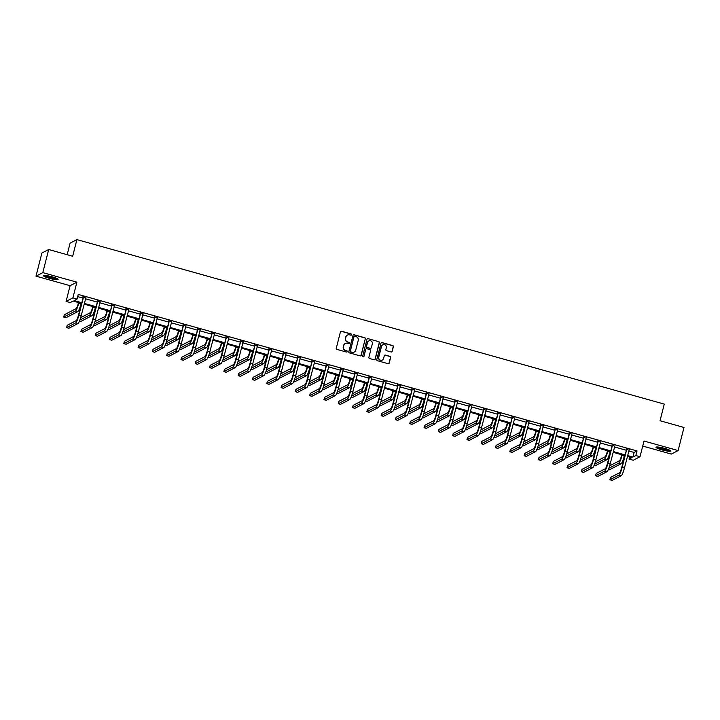 <?xml version="1.0" encoding="UTF-8"?>
<svg xmlns="http://www.w3.org/2000/svg" width="720" height="720" viewBox="0 0 720 720"><rect width="100%" height="100%" fill="white"/><g stroke="black" fill="none" stroke-linecap="round" stroke-linejoin="round"><path stroke-width="1.08" d="M351.594 334.728A0.666 0.648 62.7 0 0 351.126 333.918L341.568 331.236A0.945 0.927 62.7 0 0 340.443 331.893L336.276 348.228A0.945 0.927 62.7 0 0 336.942 349.389L346.5 352.062A0.666 0.648 62.7 0 0 347.292 351.603A0.666 0.648 62.7 0 0 346.824 350.793L345.591 350.442A3.024 2.961 62.7 0 1 343.449 346.734L343.8 345.375A3.024 2.961 62.7 0 1 347.418 343.278L348.651 343.629A0.666 0.648 62.7 0 0 349.443 343.17A0.666 0.648 62.7 0 0 348.975 342.351L347.742 342.009A3.024 2.961 62.7 0 1 345.6 338.301L345.951 336.942A3.024 2.961 62.7 0 1 349.569 334.845L350.802 335.187A0.666 0.648 62.7 0 0 351.594 334.728M351.171 335.178A0.666 0.648 62.7 0 0 350.946 334.008L341.388 331.335A0.945 0.927 62.7 0 0 340.812 331.362M346.869 352.053A0.666 0.648 62.7 0 0 346.644 350.883L345.591 350.442M349.02 343.62A0.666 0.648 62.7 0 0 348.795 342.45L347.742 342.009M661.815 449.856A7.515 1.089 14.3 0 1 655.965 447.255A7.515 1.089 14.3 0 1 664.686 448.371A7.515 1.089 14.3 0 1 670.536 450.972A7.515 1.089 14.3 0 1 661.815 449.856M49.428 278.343A7.515 1.089 14.3 0 1 43.569 275.742A7.515 1.089 14.3 0 1 52.29 276.858A7.515 1.089 14.3 0 1 58.14 279.459A7.515 1.089 14.3 0 1 49.428 278.343M36 276.147L41.886 253.044L48.69 249.525L42.804 272.637L36 276.147L70.092 285.696L66.087 301.41L72.891 297.891L77.058 299.061L74.151 300.573L81.657 302.67M642.726 446.076L671.31 454.086L678.114 450.567L644.013 441.018L640.008 456.732L633.204 460.251L629.037 459.081L631.953 457.569L627.426 456.309M48.69 249.525L72.657 256.239L76.905 239.598L664.272 404.109L660.033 420.75L684 427.455L678.114 450.567M391.086 351.963A0.945 0.927 62.7 0 0 392.211 351.306L393.381 346.725A0.945 0.927 62.7 0 0 392.715 345.564L382.095 342.594A0.945 0.927 62.7 0 0 380.97 343.242L376.803 359.577A0.945 0.927 62.7 0 0 377.469 360.738L388.089 363.708A0.945 0.927 62.7 0 0 389.214 363.051L390.627 357.516A0.945 0.927 62.7 0 0 389.961 356.364L385.416 355.086A0.945 0.927 62.7 0 0 384.282 355.743L383.589 358.488A2.529 2.475 62.7 0 1 379.638 359.757A2.529 2.475 62.7 0 1 378.774 357.138L381.51 346.392A2.529 2.475 62.7 0 1 385.461 345.114A2.529 2.475 62.7 0 1 386.325 347.733L385.866 349.524A0.945 0.927 62.7 0 0 386.541 350.685L391.086 351.963M70.092 285.696L76.896 282.177L42.804 272.637M76.896 282.177L72.891 297.891M628.785 450.963L634.104 452.448L637.02 450.945L78.237 294.444L77.058 299.061M637.02 450.945L635.841 455.562L640.008 456.732M365.4 338.886A0.945 0.927 62.7 0 0 364.734 337.725L354.123 334.755A0.945 0.927 62.7 0 0 352.989 335.412L348.822 351.738A0.945 0.927 62.7 0 0 349.497 352.899L360.108 355.869A0.945 0.927 62.7 0 0 361.242 355.221L365.22 338.985A0.945 0.927 62.7 0 0 364.554 337.824L353.934 334.854A0.945 0.927 62.7 0 0 353.367 334.872M368.109 338.67L378.72 341.649A0.945 0.927 62.7 0 1 379.395 342.801L375.228 359.136A0.945 0.927 62.7 0 1 374.094 359.793L369.558 358.515A0.945 0.927 62.7 0 1 368.883 357.363L370.575 350.739A0.945 0.927 62.7 0 0 369.909 349.578L366.894 348.732A0.945 0.927 62.7 0 0 365.76 349.389L364.005 356.283A0.666 0.648 62.7 0 1 362.97 356.616A0.666 0.648 62.7 0 1 362.745 355.932L366.975 339.327A0.945 0.927 62.7 0 1 368.109 338.67L378.72 341.649M76.905 239.598L70.101 243.117L67.149 254.691M81.468 303.399L73.17 301.068L70.254 302.58L66.087 301.41M629.586 456.912L629.037 459.081M624.762 455.562L613.125 452.304M610.461 451.557L598.833 448.299M596.169 447.552L584.532 444.294M581.868 443.547L570.24 440.289M567.576 439.542L555.939 436.284M553.275 435.537L541.638 432.279M538.974 431.532L527.346 428.274M524.682 427.527L513.045 424.269M510.381 423.522L498.753 420.264M496.089 419.517L484.452 416.259M481.788 415.512L470.16 412.254M467.496 411.516L455.859 408.258M453.195 407.511L441.558 404.253M438.903 403.506L427.266 400.248M424.602 399.501L412.965 396.243M410.301 395.496L398.673 392.238M396.009 391.491L384.372 388.233M381.708 387.486L370.08 384.228M367.416 383.481L355.779 380.223M353.115 379.476L341.478 376.218M338.823 375.471L327.186 372.213M324.522 371.466L312.885 368.208M310.221 367.461L298.593 364.203M295.929 363.465L284.292 360.198M281.628 359.46L270 356.202M267.336 355.455L255.699 352.197M253.035 351.45L241.407 348.192M238.743 347.445L227.106 344.187M224.442 343.44L212.805 340.182M210.141 339.435L198.513 336.177M195.849 335.43L184.212 332.172M181.548 331.425L169.92 328.167M167.256 327.42L155.619 324.162M152.955 323.415L141.327 320.157M138.663 319.41L127.026 316.152M124.362 315.405L112.725 312.147M110.061 311.409L98.433 308.151M95.769 307.404L84.132 304.146M627.606 455.58L632.925 457.065L635.841 455.562M84.321 303.417L95.949 306.675M98.613 307.422L110.25 310.68M112.914 311.427L124.551 314.685M127.206 315.432L138.843 318.69M141.507 319.437L153.144 322.695M155.808 323.442L167.436 326.7M170.1 327.447L181.737 330.705M184.401 331.452L196.029 334.71M198.693 335.448L210.33 338.706M212.994 339.453L224.622 342.711M227.286 343.458L238.923 346.716M241.587 347.463L253.224 350.721M255.888 351.468L267.516 354.726M270.18 355.473L281.817 358.731M284.481 359.478L296.109 362.736M298.773 363.483L310.41 366.741M313.074 367.488L324.702 370.746M327.366 371.493L339.003 374.751M341.667 375.498L353.304 378.756M355.968 379.503L367.596 382.761M370.26 383.499L381.897 386.757M384.561 387.504L396.189 390.762M398.853 391.509L410.49 394.767M413.154 395.514L424.782 398.772M427.446 399.519L439.083 402.777M441.747 403.524L453.384 406.782M456.048 407.529L467.676 410.787M470.34 411.534L481.977 414.792M484.641 415.539L496.269 418.797M498.933 419.544L510.57 422.802M513.234 423.549L524.862 426.807M527.526 427.554L539.163 430.812M541.827 431.559L553.464 434.817M556.128 435.555L567.756 438.813M570.42 439.56L582.057 442.818M584.721 443.565L596.349 446.823M599.013 447.57L610.65 450.828M613.314 451.575L624.942 454.833M634.104 452.448L632.925 457.065M77.688 296.613L82.836 298.053M85.5 298.8L97.128 302.058M99.792 302.796L111.429 306.054M114.093 306.801L125.721 310.059M128.385 310.806L140.022 314.064M142.686 314.811L154.323 318.069M156.987 318.816L168.615 322.074M171.279 322.821L182.916 326.079M185.58 326.826L197.208 330.084M199.872 330.831L211.509 334.089M214.173 334.836L225.801 338.094M228.465 338.841L240.102 342.099M242.766 342.846L254.403 346.104M257.058 346.851L268.695 350.109M271.359 350.856L282.996 354.114M285.66 354.852L297.288 358.11M299.952 358.857L311.589 362.115M314.253 362.862L325.881 366.12M328.545 366.867L340.182 370.125M342.846 370.872L354.483 374.13M357.138 374.877L368.775 378.135M371.439 378.882L383.076 382.14M385.74 382.887L397.368 386.145M400.032 386.892L411.669 390.15M414.333 390.897L425.961 394.155M428.625 394.902L440.262 398.16M442.926 398.907L454.554 402.165M457.218 402.903L468.855 406.17M471.519 406.908L483.156 410.166M485.82 410.913L497.448 414.171M500.112 414.918L511.749 418.176M514.413 418.923L526.041 422.181M528.705 422.928L540.342 426.186M543.006 426.933L554.634 430.191M557.298 430.938L568.935 434.196M571.599 434.943L583.236 438.201M585.9 438.948L597.528 442.206M600.192 442.953L611.829 446.211M614.493 446.958L626.121 450.216M626.22 449.343L629.001 450.126M611.919 445.338L614.7 446.121M597.627 441.333L600.408 442.116M583.326 437.337L586.107 438.111M569.034 433.332L571.815 434.106M554.733 429.327L557.514 430.101M540.441 425.322L543.222 426.096M526.14 421.317L528.921 422.091M511.839 417.312L514.62 418.086M497.547 413.307L500.328 414.09M483.246 409.302L486.027 410.085M468.954 405.297L471.735 406.08M454.653 401.292L457.434 402.075M440.361 397.287L443.142 398.07M426.06 393.282L428.841 394.065M411.768 389.286L414.54 390.06M397.467 385.281L400.248 386.055M383.166 381.276L385.947 382.05M368.874 377.271L371.655 378.045M354.573 373.266L357.354 374.04M340.281 369.261L343.062 370.035M325.98 365.256L328.761 366.039M311.688 361.251L314.46 362.034M297.387 357.246L300.168 358.029M283.086 353.241L285.867 354.024M268.794 349.236L271.575 350.019M254.493 345.231L257.274 346.014M240.201 341.226L242.982 342.009M225.9 337.23L228.681 338.004M211.608 333.225L214.38 333.999M197.307 329.22L200.088 329.994M183.006 325.215L185.787 325.989M168.714 321.21L171.495 321.984M154.413 317.205L157.194 317.979M140.121 313.2L142.902 313.983M125.82 309.195L128.601 309.978M111.528 305.19L114.3 305.973M97.227 301.185L100.008 301.968M82.926 297.18L85.707 297.963M347.346 335.106A3.024 2.961 62.7 0 0 345.762 337.032L345.951 336.942M347.553 342.099A3.024 2.961 62.7 0 1 345.42 338.391L345.762 337.032M345.195 343.539A3.024 2.961 62.7 0 0 343.611 345.474L343.8 345.375M345.402 350.541A3.024 2.961 62.7 0 1 343.269 346.833L343.611 345.474M360.684 355.851A0.945 0.927 62.7 0 0 361.053 355.311L365.22 338.985M354.789 336.303A0.666 0.648 62.7 0 0 353.997 336.762L350.343 351.099A0.666 0.648 62.7 0 0 350.811 351.909L352.116 352.269A3.024 2.961 62.7 0 0 355.734 350.172L358.227 340.38A3.024 2.961 62.7 0 0 356.094 336.663L354.789 336.303M354.231 336.402A0.666 0.648 62.7 0 0 353.808 336.852L353.997 336.762M354.15 352.107A3.024 2.961 62.7 0 1 351.927 352.368L350.622 351.999A0.666 0.648 62.7 0 1 350.154 351.189L353.808 336.852M374.67 359.766A0.945 0.927 62.7 0 0 375.048 359.235L379.206 342.9A0.945 0.927 62.7 0 0 378.54 341.739M366.138 348.849A0.945 0.927 62.7 0 0 365.58 349.479L364.005 356.283M372.33 343.863A2.529 2.475 62.7 0 0 368.757 340.938A2.529 2.475 62.7 0 0 367.515 342.513L366.552 346.302A0.945 0.927 62.7 0 0 367.218 347.463L370.233 348.309A0.945 0.927 62.7 0 0 371.358 347.652L372.33 343.863M368.667 340.992A2.529 2.475 62.7 0 0 367.326 342.612L367.515 342.513M370.8 348.282A0.945 0.927 62.7 0 1 370.044 348.399L367.029 347.562A0.945 0.927 62.7 0 1 366.363 346.401L367.326 342.612M367.92 338.769A0.945 0.927 62.7 0 0 367.353 338.796M382.671 344.862A2.529 2.475 62.7 0 0 381.33 346.482L381.51 346.392M382.248 360.108A2.529 2.475 62.7 0 1 378.594 357.237L381.33 346.482M388.656 363.681A0.945 0.927 62.7 0 0 389.034 363.15L390.447 357.615A0.945 0.927 62.7 0 0 389.772 356.454L385.236 355.185A0.945 0.927 62.7 0 0 384.66 355.203M391.653 351.936A0.945 0.927 62.7 0 0 392.031 351.396L393.192 346.815A0.945 0.927 62.7 0 0 392.526 345.654L381.915 342.684A0.945 0.927 62.7 0 0 381.339 342.711M78.489 302.562L78.246 303.525A4.824 0.765 105.6 0 1 76.149 308.619L64.296 314.748L63.702 317.061L75.555 310.932A7.227 1.152 -74.4 0 0 78.705 303.291L78.858 302.67M63.702 317.061L65.997 317.7L77.85 311.571A7.227 1.152 -74.4 0 0 80.991 303.93L81.153 303.309M83.385 296.946L78.39 315.486A4.824 0.765 105.6 0 1 76.293 320.589L67.194 325.287L66.609 327.6L75.699 322.893A7.227 1.152 -74.4 0 0 78.849 315.252L83.43 297.27M66.609 327.6L68.895 328.239L77.994 323.541A7.227 1.152 -74.4 0 0 81.135 315.891L85.914 297.648M82.971 297.504L82.881 296.802M92.79 306.567L92.538 307.53A4.824 0.765 105.6 0 1 90.441 312.624L80.64 317.691M79.308 321.426L80.289 321.705L92.142 315.576A7.227 1.152 -74.4 0 0 95.292 307.935L95.454 307.314M79.83 320.112L89.856 314.937A7.227 1.152 -74.4 0 0 92.997 307.296L93.159 306.666M107.082 310.572L106.839 311.535A4.824 0.765 105.6 0 1 104.742 316.629L94.941 321.696M93.6 325.431L94.59 325.71L106.443 319.581A7.227 1.152 -74.4 0 0 109.593 311.94L109.746 311.319M94.131 324.117L104.148 318.942A7.227 1.152 -74.4 0 0 107.298 311.292L107.46 310.671M97.686 300.951L92.682 319.491A4.824 0.765 105.6 0 1 90.585 324.594L81.495 329.292L80.901 331.596L90 326.898A7.227 1.152 -74.4 0 0 93.141 319.257L97.731 301.275M80.901 331.596L83.196 332.244L92.286 327.546A7.227 1.152 -74.4 0 0 95.436 319.896L100.206 301.653M97.272 301.509L97.173 300.807M111.987 304.956L106.983 323.496A4.824 0.765 105.6 0 1 104.886 328.599L95.787 333.297L95.202 335.601L104.292 330.903A7.227 1.152 -74.4 0 0 107.442 323.262L112.023 305.28M95.202 335.601L97.497 336.249L106.587 331.551A7.227 1.152 -74.4 0 0 109.737 323.901L114.507 305.658M111.564 305.514L111.474 304.812M57.177 278.613A6.507 0.936 14.3 0 1 51.327 277.902A6.507 0.936 14.3 0 1 45.072 275.679A6.507 0.936 14.3 0 1 44.82 275.463M44.154 275.49A7.47 1.08 -165.7 0 0 44.181 275.508A7.47 1.08 -165.7 0 0 50.823 277.92A7.47 1.08 -165.7 0 0 57.753 278.955M46.053 275.562A6.021 0.873 -165.7 0 0 56.052 278.109M669.573 450.135A6.507 0.936 14.3 0 1 663.723 449.415A6.507 0.936 14.3 0 1 657.459 447.201A6.507 0.936 14.3 0 1 657.216 446.985M656.55 447.003A7.47 1.08 -165.7 0 0 656.577 447.021A7.47 1.08 -165.7 0 0 663.21 449.433A7.47 1.08 -165.7 0 0 670.149 450.468M658.449 447.075A6.021 0.873 -165.7 0 0 668.448 449.622M121.383 314.577L121.131 315.54A4.824 0.765 105.6 0 1 119.034 320.634L109.233 325.701M107.901 329.436L108.891 329.715L120.744 323.586A7.227 1.152 -74.4 0 0 123.885 315.945L124.047 315.324M108.423 328.122L118.449 322.947A7.227 1.152 -74.4 0 0 121.599 315.297L121.752 314.676M126.279 308.961L121.275 327.501A4.824 0.765 105.6 0 1 119.178 332.595L110.088 337.302L109.503 339.606L118.593 334.908A7.227 1.152 -74.4 0 0 121.743 327.267L126.324 309.285M109.503 339.606L111.789 340.254L120.888 335.547A7.227 1.152 -74.4 0 0 124.029 327.906L128.808 309.663M125.865 309.519L125.775 308.817M135.675 318.582L135.432 319.545A4.824 0.765 105.6 0 1 133.335 324.639L123.534 329.706M122.202 333.441L123.183 333.72L135.036 327.591A7.227 1.152 -74.4 0 0 138.186 319.95L138.339 319.329M122.724 332.127L132.75 326.952A7.227 1.152 -74.4 0 0 135.891 319.302L136.053 318.681M140.58 312.966L135.576 331.506A4.824 0.765 105.6 0 1 133.479 336.6L124.389 341.298L123.795 343.611L132.894 338.913A7.227 1.152 -74.4 0 0 136.035 331.272L140.616 313.281M123.795 343.611L126.09 344.259L135.18 339.552A7.227 1.152 -74.4 0 0 138.33 331.911L143.1 313.668M140.157 313.524L140.067 312.822M149.976 322.587L149.733 323.55A4.824 0.765 105.6 0 1 147.636 328.644L137.826 333.711M136.494 337.446L137.484 337.716L149.337 331.596A7.227 1.152 -74.4 0 0 152.478 323.955L152.64 323.325M137.025 336.132L147.042 330.957A7.227 1.152 -74.4 0 0 150.192 323.307L150.345 322.686M154.872 316.971L149.877 335.511A4.824 0.765 105.6 0 1 147.78 340.605L138.681 345.303L138.096 347.616L147.186 342.918A7.227 1.152 -74.4 0 0 150.336 335.277L154.917 317.286M138.096 347.616L140.382 348.255L149.481 343.557A7.227 1.152 -74.4 0 0 152.622 335.916L157.401 317.673M154.458 317.529L154.368 316.827M164.268 326.583L164.025 327.555A4.824 0.765 105.6 0 1 161.928 332.649L152.127 337.716M150.795 341.451L151.776 341.721L163.629 335.601A7.227 1.152 -74.4 0 0 166.779 327.951L166.932 327.33M151.317 340.137L161.343 334.962A7.227 1.152 -74.4 0 0 164.484 327.312L164.646 326.691M169.173 320.967L164.169 339.516A4.824 0.765 105.6 0 1 162.072 344.61L152.982 349.308L152.388 351.621L161.487 346.923A7.227 1.152 -74.4 0 0 164.628 339.273L169.218 321.291M152.388 351.621L154.683 352.26L163.773 347.562A7.227 1.152 -74.4 0 0 166.923 339.921L171.693 321.678M168.759 321.534L168.66 320.832M178.569 330.588L178.326 331.551A4.824 0.765 105.6 0 1 176.229 336.654L166.419 341.721M165.087 345.456L166.077 345.726L177.93 339.606A7.227 1.152 -74.4 0 0 181.071 331.956L181.233 331.335M165.618 344.142L175.635 338.967A7.227 1.152 -74.4 0 0 178.785 331.317L178.938 330.696M183.465 324.972L178.47 343.521A4.824 0.765 105.6 0 1 176.373 348.615L167.274 353.313L166.689 355.626L175.779 350.928A7.227 1.152 -74.4 0 0 178.929 343.278L183.51 325.296M166.689 355.626L168.975 356.265L178.074 351.567A7.227 1.152 -74.4 0 0 181.215 343.926L185.994 325.683M183.051 325.539L182.961 324.837M192.87 334.593L192.618 335.556A4.824 0.765 105.6 0 1 190.521 340.659L180.72 345.726M179.388 349.461L180.369 349.731L192.222 343.611A7.227 1.152 -74.4 0 0 195.372 335.961L195.534 335.34M179.91 348.147L189.936 342.963A7.227 1.152 -74.4 0 0 193.077 335.322L193.239 334.701M197.766 328.977L192.762 347.526A4.824 0.765 105.6 0 1 190.665 352.62L181.575 357.318L180.981 359.631L190.08 354.933A7.227 1.152 -74.4 0 0 193.221 347.283L197.811 329.301M180.981 359.631L183.276 360.27L192.366 355.572A7.227 1.152 -74.4 0 0 195.516 347.931L200.286 329.688M197.352 329.544L197.253 328.833M207.162 338.598L206.919 339.561A4.824 0.765 105.6 0 1 204.822 344.664L195.021 349.722M193.68 353.457L194.67 353.736L206.523 347.616A7.227 1.152 -74.4 0 0 209.673 339.966L209.826 339.345M194.211 352.152L204.228 346.968A7.227 1.152 -74.4 0 0 207.378 339.327L207.54 338.706M212.067 332.982L207.063 351.531A4.824 0.765 105.6 0 1 204.966 356.625L195.867 361.323L195.282 363.636L204.372 358.938A7.227 1.152 -74.4 0 0 207.522 351.288L212.103 333.306M195.282 363.636L197.577 364.275L206.667 359.577A7.227 1.152 -74.4 0 0 209.817 351.936L214.587 333.693M211.644 333.54L211.554 332.838M221.463 342.603L221.211 343.566A4.824 0.765 105.6 0 1 219.114 348.669L209.313 353.727M207.981 357.462L208.971 357.741L220.824 351.621A7.227 1.152 -74.4 0 0 223.965 343.971L224.127 343.35M208.503 356.157L218.529 350.973A7.227 1.152 -74.4 0 0 221.679 343.332L221.832 342.711M226.359 336.987L221.355 355.536A4.824 0.765 105.6 0 1 219.258 360.63L210.168 365.328L209.583 367.641L218.673 362.943A7.227 1.152 -74.4 0 0 221.823 355.293L226.404 337.311M209.583 367.641L211.869 368.28L220.968 363.582A7.227 1.152 -74.4 0 0 224.109 355.932L228.888 337.698M225.945 337.545L225.855 336.843M235.755 346.608L235.512 347.571A4.824 0.765 105.6 0 1 233.415 352.665L223.614 357.732M222.282 361.467L223.263 361.746L235.116 355.617A7.227 1.152 -74.4 0 0 238.266 347.976L238.419 347.355M222.804 360.162L232.83 354.978A7.227 1.152 -74.4 0 0 235.971 347.337L236.133 346.716M240.66 340.992L235.656 359.532A4.824 0.765 105.6 0 1 233.559 364.635L224.469 369.333L223.875 371.646L232.974 366.948A7.227 1.152 -74.4 0 0 236.115 359.298L240.696 341.316M223.875 371.646L226.17 372.285L235.26 367.587A7.227 1.152 -74.4 0 0 238.41 359.937L243.18 341.703M240.237 341.55L240.147 340.848M250.056 350.613L249.813 351.576A4.824 0.765 105.6 0 1 247.716 356.67L237.906 361.737M236.574 365.472L237.564 365.751L249.417 359.622A7.227 1.152 -74.4 0 0 252.558 351.981L252.72 351.36M237.105 364.167L247.122 358.983A7.227 1.152 -74.4 0 0 250.272 351.342L250.425 350.721M254.952 344.997L249.957 363.537A4.824 0.765 105.6 0 1 247.86 368.64L238.761 373.338L238.176 375.651L247.266 370.944A7.227 1.152 -74.4 0 0 250.416 363.303L254.997 345.321M238.176 375.651L240.462 376.29L249.561 371.592A7.227 1.152 -74.4 0 0 252.702 363.942L257.481 345.708M254.538 345.555L254.448 344.853M264.348 354.618L264.105 355.581A4.824 0.765 105.6 0 1 262.008 360.675L252.207 365.742M250.875 369.477L251.856 369.756L263.709 363.627A7.227 1.152 -74.4 0 0 266.859 355.986L267.012 355.365M251.397 368.163L261.423 362.988A7.227 1.152 -74.4 0 0 264.564 355.347L264.726 354.726M269.253 349.002L264.249 367.542A4.824 0.765 105.6 0 1 262.152 372.645L253.062 377.343L252.468 379.656L261.567 374.949A7.227 1.152 -74.4 0 0 264.708 367.308L269.298 349.326M252.468 379.656L254.763 380.295L263.853 375.597A7.227 1.152 -74.4 0 0 267.003 367.947L271.773 349.704M268.839 349.56L268.74 348.858M278.649 358.623L278.406 359.586A4.824 0.765 105.6 0 1 276.309 364.68L266.499 369.747M265.167 373.482L266.157 373.761L278.01 367.632A7.227 1.152 -74.4 0 0 281.151 359.991L281.313 359.37M265.698 372.168L275.715 366.993A7.227 1.152 -74.4 0 0 278.865 359.352L279.018 358.722M283.545 353.007L278.55 371.547A4.824 0.765 105.6 0 1 276.453 376.65L267.354 381.348L266.769 383.652L275.859 378.954A7.227 1.152 -74.4 0 0 279.009 371.313L283.59 353.331M266.769 383.652L269.055 384.3L278.154 379.602A7.227 1.152 -74.4 0 0 281.295 371.952L286.074 353.709M283.131 353.565L283.041 352.863M292.95 362.628L292.698 363.591A4.824 0.765 105.6 0 1 290.601 368.685L280.8 373.752M279.468 377.487L280.449 377.766L292.302 371.637A7.227 1.152 -74.4 0 0 295.452 363.996L295.614 363.375M279.99 376.173L290.016 370.998A7.227 1.152 -74.4 0 0 293.157 363.348L293.319 362.727M297.846 357.012L292.842 375.552A4.824 0.765 105.6 0 1 290.745 380.646L281.655 385.353L281.061 387.657L290.16 382.959A7.227 1.152 -74.4 0 0 293.301 375.318L297.891 357.336M281.061 387.657L283.356 388.305L292.446 383.607A7.227 1.152 -74.4 0 0 295.596 375.957L300.366 357.714M297.432 357.57L297.333 356.868M307.242 366.633L306.999 367.596A4.824 0.765 105.6 0 1 304.902 372.69L295.101 377.757M293.76 381.492L294.75 381.771L306.603 375.642A7.227 1.152 -74.4 0 0 309.753 368.001L309.906 367.38M294.291 380.178L304.308 375.003A7.227 1.152 -74.4 0 0 307.458 367.353L307.62 366.732M312.147 361.017L307.143 379.557A4.824 0.765 105.6 0 1 305.046 384.651L295.947 389.358L295.362 391.662L304.452 386.964A7.227 1.152 -74.4 0 0 307.602 379.323L312.183 361.341M295.362 391.662L297.657 392.31L306.747 387.603A7.227 1.152 -74.4 0 0 309.897 379.962L314.667 361.719M311.724 361.575L311.634 360.873M321.543 370.638L321.291 371.601A4.824 0.765 105.6 0 1 319.194 376.695L309.393 381.762M308.061 385.497L309.051 385.776L320.904 379.647A7.227 1.152 -74.4 0 0 324.045 372.006L324.207 371.376M308.583 384.183L318.609 379.008A7.227 1.152 -74.4 0 0 321.759 371.358L321.912 370.737M326.439 365.022L321.435 383.562A4.824 0.765 105.6 0 1 319.338 388.656L310.248 393.354L309.663 395.667L318.753 390.969A7.227 1.152 -74.4 0 0 321.903 383.328L326.484 365.337M309.663 395.667L311.949 396.306L321.048 391.608A7.227 1.152 -74.4 0 0 324.189 383.967L328.968 365.724M326.025 365.58L325.935 364.878M335.835 374.643L335.592 375.606A4.824 0.765 105.6 0 1 333.495 380.7L323.694 385.767M322.362 389.502L323.343 389.772L335.196 383.652A7.227 1.152 -74.4 0 0 338.346 376.002L338.499 375.381M322.884 388.188L332.91 383.013A7.227 1.152 -74.4 0 0 336.051 375.363L336.213 374.742M340.74 369.027L335.736 387.567A4.824 0.765 105.6 0 1 333.639 392.661L324.549 397.359L323.955 399.672L333.054 394.974A7.227 1.152 -74.4 0 0 336.195 387.333L340.776 369.342M323.955 399.672L326.25 400.311L335.34 395.613A7.227 1.152 -74.4 0 0 338.49 387.972L343.26 369.729M340.317 369.585L340.227 368.883M350.136 378.639L349.893 379.611A4.824 0.765 105.6 0 1 347.796 384.705L337.986 389.772M336.654 393.507L337.644 393.777L349.497 387.657A7.227 1.152 -74.4 0 0 352.638 380.007L352.8 379.386M337.185 392.193L347.202 387.018A7.227 1.152 -74.4 0 0 350.352 379.368L350.505 378.747M355.032 373.023L350.037 391.572A4.824 0.765 105.6 0 1 347.94 396.666L338.841 401.364L338.256 403.677L347.346 398.979A7.227 1.152 -74.4 0 0 350.496 391.329L355.077 373.347M338.256 403.677L340.542 404.316L349.641 399.618A7.227 1.152 -74.4 0 0 352.782 391.977L357.561 373.734M354.618 373.59L354.528 372.888M364.428 382.644L364.185 383.607A4.824 0.765 105.6 0 1 362.088 388.71L352.287 393.777M350.955 397.512L351.936 397.782L363.789 391.662A7.227 1.152 -74.4 0 0 366.939 384.012L367.092 383.391M351.477 396.198L361.503 391.014A7.227 1.152 -74.4 0 0 364.644 383.373L364.806 382.752M369.333 377.028L364.329 395.577A4.824 0.765 105.6 0 1 362.232 400.671L353.142 405.369L352.548 407.682L361.647 402.984A7.227 1.152 -74.4 0 0 364.788 395.334L369.378 377.352M352.548 407.682L354.843 408.321L363.933 403.623A7.227 1.152 -74.4 0 0 367.083 395.982L371.853 377.739M368.91 377.595L368.82 376.884M378.729 386.649L378.486 387.612A4.824 0.765 105.6 0 1 376.389 392.715L366.579 397.782M365.247 401.517L366.237 401.787L378.09 395.667A7.227 1.152 -74.4 0 0 381.231 388.017L381.393 387.396M365.778 400.203L375.795 395.019A7.227 1.152 -74.4 0 0 378.945 387.378L379.098 386.757M383.625 381.033L378.63 399.582A4.824 0.765 105.6 0 1 376.533 404.676L367.434 409.374L366.849 411.687L375.939 406.989A7.227 1.152 -74.4 0 0 379.089 399.339L383.67 381.357M366.849 411.687L369.135 412.326L378.234 407.628A7.227 1.152 -74.4 0 0 381.375 399.987L386.154 381.744M383.211 381.6L383.121 380.889M393.03 390.654L392.778 391.617A4.824 0.765 105.6 0 1 390.681 396.72L380.88 401.778M379.548 405.513L380.529 405.792L392.382 399.672A7.227 1.152 -74.4 0 0 395.532 392.022L395.694 391.401M380.07 404.208L390.096 399.024A7.227 1.152 -74.4 0 0 393.237 391.383L393.399 390.762M397.926 385.038L392.922 403.587A4.824 0.765 105.6 0 1 390.825 408.681L381.735 413.379L381.141 415.692L390.24 410.994A7.227 1.152 -74.4 0 0 393.381 403.344L397.971 385.362M381.141 415.692L383.436 416.331L392.526 411.633A7.227 1.152 -74.4 0 0 395.676 403.992L400.446 385.749M397.512 385.596L397.413 384.894M407.322 394.659L407.079 395.622A4.824 0.765 105.6 0 1 404.982 400.716L395.181 405.783M393.84 409.518L394.83 409.797L406.683 403.677A7.227 1.152 -74.4 0 0 409.833 396.027L409.986 395.406M394.371 408.213L404.388 403.029A7.227 1.152 -74.4 0 0 407.538 395.388L407.7 394.767M412.227 389.043L407.223 407.592A4.824 0.765 105.6 0 1 405.126 412.686L396.027 417.384L395.442 419.697L404.532 414.999A7.227 1.152 -74.4 0 0 407.682 407.349L412.263 389.367M395.442 419.697L397.737 420.336L406.827 415.638A7.227 1.152 -74.4 0 0 409.977 407.988L414.747 389.754M411.804 389.601L411.714 388.899M421.623 398.664L421.371 399.627A4.824 0.765 105.6 0 1 419.274 404.721L409.473 409.788M408.141 413.523L409.131 413.802L420.984 407.673A7.227 1.152 -74.4 0 0 424.125 400.032L424.287 399.411M408.663 412.218L418.689 407.034A7.227 1.152 -74.4 0 0 421.839 399.393L421.992 398.772M426.519 393.048L421.515 411.588A4.824 0.765 105.6 0 1 419.418 416.691L410.328 421.389L409.743 423.702L418.833 419.004A7.227 1.152 -74.4 0 0 421.983 411.354L426.564 393.372M409.743 423.702L412.029 424.341L421.128 419.643A7.227 1.152 -74.4 0 0 424.269 411.993L429.048 393.759M426.105 393.606L426.015 392.904M435.915 402.669L435.672 403.632A4.824 0.765 105.6 0 1 433.575 408.726L423.774 413.793M422.433 417.528L423.423 417.807L435.276 411.678A7.227 1.152 -74.4 0 0 438.426 404.037L438.579 403.416M422.964 416.223L432.99 411.039A7.227 1.152 -74.4 0 0 436.131 403.398L436.293 402.777M440.82 397.053L435.816 415.593A4.824 0.765 105.6 0 1 433.719 420.696L424.629 425.394L424.035 427.707L433.134 423A7.227 1.152 -74.4 0 0 436.275 415.359L440.856 397.377M424.035 427.707L426.33 428.346L435.42 423.648A7.227 1.152 -74.4 0 0 438.57 415.998L443.34 397.755M440.397 397.611L440.307 396.909M450.216 406.674L449.973 407.637A4.824 0.765 105.6 0 1 447.876 412.731L438.066 417.798M436.734 421.533L437.724 421.812L449.577 415.683A7.227 1.152 -74.4 0 0 452.718 408.042L452.88 407.421M437.265 420.219L447.282 415.044A7.227 1.152 -74.4 0 0 450.432 407.403L450.585 406.773M455.112 401.058L450.117 419.598A4.824 0.765 105.6 0 1 448.02 424.701L438.921 429.399L438.336 431.703L447.426 427.005A7.227 1.152 -74.4 0 0 450.576 419.364L455.157 401.382M438.336 431.703L440.622 432.351L449.721 427.653A7.227 1.152 -74.4 0 0 452.862 420.003L457.641 401.76M454.698 401.616L454.608 400.914M464.508 410.679L464.265 411.642A4.824 0.765 105.6 0 1 462.168 416.736L452.367 421.803M451.035 425.538L452.016 425.817L463.869 419.688A7.227 1.152 -74.4 0 0 467.019 412.047L467.172 411.426M451.557 424.224L461.583 419.049A7.227 1.152 -74.4 0 0 464.724 411.399L464.886 410.778M469.413 405.063L464.409 423.603A4.824 0.765 105.6 0 1 462.312 428.706L453.222 433.404L452.628 435.708L461.727 431.01A7.227 1.152 -74.4 0 0 464.868 423.369L469.458 405.387M452.628 435.708L454.923 436.356L464.013 431.658A7.227 1.152 -74.4 0 0 467.163 424.008L471.933 405.765M468.99 405.621L468.9 404.919M478.809 414.684L478.566 415.647A4.824 0.765 105.6 0 1 476.469 420.741L466.659 425.808M465.327 429.543L466.317 429.822L478.17 423.693A7.227 1.152 -74.4 0 0 481.311 416.052L481.473 415.431M465.858 428.229L475.875 423.054A7.227 1.152 -74.4 0 0 479.025 415.404L479.178 414.783M483.705 409.068L478.71 427.608A4.824 0.765 105.6 0 1 476.613 432.702L467.514 437.409L466.929 439.713L476.019 435.015A7.227 1.152 -74.4 0 0 479.169 427.374L483.75 409.392M466.929 439.713L469.215 440.361L478.314 435.654A7.227 1.152 -74.4 0 0 481.455 428.013L486.234 409.77M483.291 409.626L483.201 408.924M493.11 418.689L492.858 419.652A4.824 0.765 105.6 0 1 490.761 424.746L480.96 429.813M479.628 433.548L480.609 433.827L492.462 427.698A7.227 1.152 -74.4 0 0 495.612 420.057L495.774 419.436M480.15 432.234L490.176 427.059A7.227 1.152 -74.4 0 0 493.317 419.409L493.479 418.788M498.006 413.073L493.002 431.613A4.824 0.765 105.6 0 1 490.905 436.707L481.815 441.405L481.221 443.718L490.32 439.02A7.227 1.152 -74.4 0 0 493.461 431.379L498.051 413.388M481.221 443.718L483.516 444.366L492.606 439.659A7.227 1.152 -74.4 0 0 495.756 432.018L500.526 413.775M497.592 413.631L497.493 412.929M507.402 422.694L507.159 423.657A4.824 0.765 105.6 0 1 505.062 428.751L495.261 433.818M493.92 437.553L494.91 437.832L506.763 431.703A7.227 1.152 -74.4 0 0 509.913 424.062L510.066 423.432M494.451 436.239L504.468 431.064A7.227 1.152 -74.4 0 0 507.618 423.414L507.78 422.793M512.307 417.078L507.303 435.618A4.824 0.765 105.6 0 1 505.206 440.712L496.107 445.41L495.522 447.723L504.612 443.025A7.227 1.152 -74.4 0 0 507.762 435.384L512.343 417.393M495.522 447.723L497.817 448.362L506.907 443.664A7.227 1.152 -74.4 0 0 510.057 436.023L514.827 417.78M511.884 417.636L511.794 416.934M521.703 426.69L521.451 427.662A4.824 0.765 105.6 0 1 519.354 432.756L509.553 437.823M508.221 441.558L509.211 441.828L521.064 435.708A7.227 1.152 -74.4 0 0 524.205 428.058L524.367 427.437M508.743 440.244L518.769 435.069A7.227 1.152 -74.4 0 0 521.919 427.419L522.072 426.798M526.599 421.074L521.595 439.623A4.824 0.765 105.6 0 1 519.498 444.717L510.408 449.415L509.814 451.728L518.913 447.03A7.227 1.152 -74.4 0 0 522.063 439.38L526.644 421.398M509.814 451.728L512.109 452.367L521.208 447.669A7.227 1.152 -74.4 0 0 524.349 440.028L529.128 421.785M526.185 421.641L526.095 420.939M535.995 430.695L535.752 431.658A4.824 0.765 105.6 0 1 533.655 436.761L523.854 441.828M522.513 445.563L523.503 445.833L535.356 439.713A7.227 1.152 -74.4 0 0 538.506 432.063L538.659 431.442M523.044 444.249L533.07 439.074A7.227 1.152 -74.4 0 0 536.211 431.424L536.373 430.803M540.9 425.079L535.896 443.628A4.824 0.765 105.6 0 1 533.799 448.722L524.709 453.42L524.115 455.733L533.205 451.035A7.227 1.152 -74.4 0 0 536.355 443.385L540.936 425.403M524.115 455.733L526.41 456.372L535.5 451.674A7.227 1.152 -74.4 0 0 538.65 444.033L543.42 425.79M540.477 425.646L540.387 424.944M550.296 434.7L550.053 435.663A4.824 0.765 105.6 0 1 547.956 440.766L538.146 445.833M536.814 449.568L537.804 449.838L549.657 443.718A7.227 1.152 -74.4 0 0 552.798 436.068L552.96 435.447M537.345 448.254L547.362 443.07A7.227 1.152 -74.4 0 0 550.512 435.429L550.665 434.808M555.192 429.084L550.197 447.633A4.824 0.765 105.6 0 1 548.1 452.727L539.001 457.425L538.416 459.738L547.506 455.04A7.227 1.152 -74.4 0 0 550.656 447.39L555.237 429.408M538.416 459.738L540.702 460.377L549.801 455.679A7.227 1.152 -74.4 0 0 552.942 448.038L557.721 429.795M554.778 429.651L554.688 428.94M564.588 438.705L564.345 439.668A4.824 0.765 105.6 0 1 562.248 444.771L552.447 449.829M551.115 453.564L552.096 453.843L563.949 447.723A7.227 1.152 -74.4 0 0 567.099 440.073L567.252 439.452M551.637 452.259L561.663 447.075A7.227 1.152 -74.4 0 0 564.804 439.434L564.966 438.813M569.493 433.089L564.489 451.638A4.824 0.765 105.6 0 1 562.392 456.732L553.302 461.43L552.708 463.743L561.807 459.045A7.227 1.152 -74.4 0 0 564.948 451.395L569.538 433.413M552.708 463.743L555.003 464.382L564.093 459.684A7.227 1.152 -74.4 0 0 567.243 452.043L572.013 433.8M569.07 433.647L568.98 432.945M578.889 442.71L578.646 443.673A4.824 0.765 105.6 0 1 576.549 448.776L566.739 453.834M565.407 457.569L566.397 457.848L578.25 451.728A7.227 1.152 -74.4 0 0 581.391 444.078L581.553 443.457M565.938 456.264L575.955 451.08A7.227 1.152 -74.4 0 0 579.105 443.439L579.258 442.818M583.785 437.094L578.79 455.643A4.824 0.765 105.6 0 1 576.693 460.737L567.594 465.435L567.009 467.748L576.099 463.05A7.227 1.152 -74.4 0 0 579.249 455.4L583.83 437.418M567.009 467.748L569.295 468.387L578.394 463.689A7.227 1.152 -74.4 0 0 581.535 456.039L586.314 437.805M583.371 437.652L583.281 436.95M593.19 446.715L592.938 447.678A4.824 0.765 105.6 0 1 590.841 452.772L581.04 457.839M579.708 461.574L580.689 461.853L592.542 455.733A7.227 1.152 -74.4 0 0 595.692 448.083L595.854 447.462M580.23 460.269L590.256 455.085A7.227 1.152 -74.4 0 0 593.397 447.444L593.559 446.823M598.086 441.099L593.082 459.639A4.824 0.765 105.6 0 1 590.985 464.742L581.895 469.44L581.301 471.753L590.4 467.055A7.227 1.152 -74.4 0 0 593.541 459.405L598.131 441.423M581.301 471.753L583.596 472.392L592.686 467.694A7.227 1.152 -74.4 0 0 595.836 460.044L600.606 441.81M597.672 441.657L597.573 440.955M607.482 450.72L607.239 451.683A4.824 0.765 105.6 0 1 605.142 456.777L595.341 461.844M594 465.579L594.99 465.858L606.843 459.729A7.227 1.152 -74.4 0 0 609.993 452.088L610.146 451.467M594.531 464.274L604.548 459.09A7.227 1.152 -74.4 0 0 607.698 451.449L607.86 450.828M612.387 445.104L607.383 463.644A4.824 0.765 105.6 0 1 605.286 468.747L596.187 473.445L595.602 475.758L604.692 471.051A7.227 1.152 -74.4 0 0 607.842 463.41L612.423 445.428M595.602 475.758L597.888 476.397L606.987 471.699A7.227 1.152 -74.4 0 0 610.137 464.049L614.907 445.815M611.964 445.662L611.874 444.96M621.783 454.725L621.531 455.688A4.824 0.765 105.6 0 1 619.434 460.782L609.633 465.849M608.301 469.584L609.291 469.863L621.135 463.734A7.227 1.152 -74.4 0 0 624.285 456.093L624.447 455.472M608.823 468.27L618.849 463.095A7.227 1.152 -74.4 0 0 621.999 455.454L622.152 454.833M626.679 449.109L621.675 467.649A4.824 0.765 105.6 0 1 619.578 472.752L610.488 477.45L609.894 479.763L618.993 475.056A7.227 1.152 -74.4 0 0 622.134 467.415L626.724 449.433M609.894 479.763L612.189 480.402L621.279 475.704A7.227 1.152 -74.4 0 0 624.429 468.054L629.208 449.811M626.265 449.667L626.175 448.965M78.705 303.291L80.991 303.93M75.555 310.932L77.85 311.571M78.849 315.252L81.135 315.891M75.699 322.893L77.994 323.541M92.997 307.296L95.292 307.935M89.856 314.937L92.142 315.576M107.298 311.292L109.593 311.94M104.148 318.942L106.443 319.581M93.141 319.257L95.436 319.896M90 326.898L92.286 327.546M107.442 323.262L109.737 323.901M104.292 330.903L106.587 331.551M121.599 315.297L123.885 315.945M118.449 322.947L120.744 323.586M121.743 327.267L124.029 327.906M118.593 334.908L120.888 335.547M135.891 319.302L138.186 319.95M132.75 326.952L135.036 327.591M136.035 331.272L138.33 331.911M132.894 338.913L135.18 339.552M150.192 323.307L152.478 323.955M147.042 330.957L149.337 331.596M150.336 335.277L152.622 335.916M147.186 342.918L149.481 343.557M164.484 327.312L166.779 327.951M161.343 334.962L163.629 335.601M164.628 339.273L166.923 339.921M161.487 346.923L163.773 347.562M178.785 331.317L181.071 331.956M175.635 338.967L177.93 339.606M178.929 343.278L181.215 343.926M175.779 350.928L178.074 351.567M193.077 335.322L195.372 335.961M189.936 342.963L192.222 343.611M193.221 347.283L195.516 347.931M190.08 354.933L192.366 355.572M207.378 339.327L209.673 339.966M204.228 346.968L206.523 347.616M207.522 351.288L209.817 351.936M204.372 358.938L206.667 359.577M221.679 343.332L223.965 343.971M218.529 350.973L220.824 351.621M221.823 355.293L224.109 355.932M218.673 362.943L220.968 363.582M235.971 347.337L238.266 347.976M232.83 354.978L235.116 355.617M236.115 359.298L238.41 359.937M232.974 366.948L235.26 367.587M250.272 351.342L252.558 351.981M247.122 358.983L249.417 359.622M250.416 363.303L252.702 363.942M247.266 370.944L249.561 371.592M264.564 355.347L266.859 355.986M261.423 362.988L263.709 363.627M264.708 367.308L267.003 367.947M261.567 374.949L263.853 375.597M278.865 359.352L281.151 359.991M275.715 366.993L278.01 367.632M279.009 371.313L281.295 371.952M275.859 378.954L278.154 379.602M293.157 363.348L295.452 363.996M290.016 370.998L292.302 371.637M293.301 375.318L295.596 375.957M290.16 382.959L292.446 383.607M307.458 367.353L309.753 368.001M304.308 375.003L306.603 375.642M307.602 379.323L309.897 379.962M304.452 386.964L306.747 387.603M321.759 371.358L324.045 372.006M318.609 379.008L320.904 379.647M321.903 383.328L324.189 383.967M318.753 390.969L321.048 391.608M336.051 375.363L338.346 376.002M332.91 383.013L335.196 383.652M336.195 387.333L338.49 387.972M333.054 394.974L335.34 395.613M350.352 379.368L352.638 380.007M347.202 387.018L349.497 387.657M350.496 391.329L352.782 391.977M347.346 398.979L349.641 399.618M364.644 383.373L366.939 384.012M361.503 391.014L363.789 391.662M364.788 395.334L367.083 395.982M361.647 402.984L363.933 403.623M378.945 387.378L381.231 388.017M375.795 395.019L378.09 395.667M379.089 399.339L381.375 399.987M375.939 406.989L378.234 407.628M393.237 391.383L395.532 392.022M390.096 399.024L392.382 399.672M393.381 403.344L395.676 403.992M390.24 410.994L392.526 411.633M407.538 395.388L409.833 396.027M404.388 403.029L406.683 403.677M407.682 407.349L409.977 407.988M404.532 414.999L406.827 415.638M421.839 399.393L424.125 400.032M418.689 407.034L420.984 407.673M421.983 411.354L424.269 411.993M418.833 419.004L421.128 419.643M436.131 403.398L438.426 404.037M432.99 411.039L435.276 411.678M436.275 415.359L438.57 415.998M433.134 423L435.42 423.648M450.432 407.403L452.718 408.042M447.282 415.044L449.577 415.683M450.576 419.364L452.862 420.003M447.426 427.005L449.721 427.653M464.724 411.399L467.019 412.047M461.583 419.049L463.869 419.688M464.868 423.369L467.163 424.008M461.727 431.01L464.013 431.658M479.025 415.404L481.311 416.052M475.875 423.054L478.17 423.693M479.169 427.374L481.455 428.013M476.019 435.015L478.314 435.654M493.317 419.409L495.612 420.057M490.176 427.059L492.462 427.698M493.461 431.379L495.756 432.018M490.32 439.02L492.606 439.659M507.618 423.414L509.913 424.062M504.468 431.064L506.763 431.703M507.762 435.384L510.057 436.023M504.612 443.025L506.907 443.664M521.919 427.419L524.205 428.058M518.769 435.069L521.064 435.708M522.063 439.38L524.349 440.028M518.913 447.03L521.208 447.669M536.211 431.424L538.506 432.063M533.07 439.074L535.356 439.713M536.355 443.385L538.65 444.033M533.205 451.035L535.5 451.674M550.512 435.429L552.798 436.068M547.362 443.07L549.657 443.718M550.656 447.39L552.942 448.038M547.506 455.04L549.801 455.679M564.804 439.434L567.099 440.073M561.663 447.075L563.949 447.723M564.948 451.395L567.243 452.043M561.807 459.045L564.093 459.684M579.105 443.439L581.391 444.078M575.955 451.08L578.25 451.728M579.249 455.4L581.535 456.039M576.099 463.05L578.394 463.689M593.397 447.444L595.692 448.083M590.256 455.085L592.542 455.733M593.541 459.405L595.836 460.044M590.4 467.055L592.686 467.694M607.698 451.449L609.993 452.088M604.548 459.09L606.843 459.729M607.842 463.41L610.137 464.049M604.692 471.051L606.987 471.699M621.999 455.454L624.285 456.093M618.849 463.095L621.135 463.734M622.134 467.415L624.429 468.054M618.993 475.056L621.279 475.704"/></g></svg>
